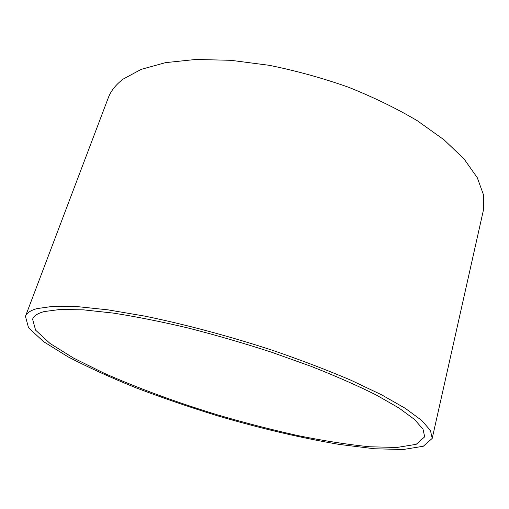 <?xml version="1.0" encoding="UTF-8"?>
<svg xmlns="http://www.w3.org/2000/svg" width="509" height="509" viewBox="0 0 509 509"><rect width="100%" height="100%" fill="white"/><g stroke="black" fill="none" stroke-linecap="round" stroke-linejoin="round"><path stroke-width="0.76" d="M44.124 311.584L60.342 309.434L83.546 309.86L113.303 313.092C136.113 316.643 161.067 321.618 188.171 328.012C215.969 335.138 243.773 343.206 271.583 352.222L311.094 366.34C335.724 376.062 357.363 385.574 376.024 394.889L398.878 407.944L414.53 419.48L423.004 429.163L424.691 436.817L416.184 444.325L396.823 447.487L369.184 446.749C347.539 444.535 323.832 440.832 298.07 435.634C271.679 429.742 244.848 422.833 217.578 414.899C176.241 402.256 138.308 388.316 103.779 373.072L73.474 358.031L49.99 343.435L35.573 330.131L32.601 319.188C33.791 315.879 37.634 313.347 44.124 311.584M36.883 308.626L53.445 306.278L77.292 306.609L108.029 309.854L144.69 316.095C184.691 324.265 229.336 336.188 272.646 350.345C300.94 360.079 326.963 370.005 350.714 380.128L381.572 394.799L405.368 408.39L421.649 420.389L430.449 430.455L432.211 438.402L423.329 446.24L403.128 449.53L374.357 448.747L339.484 444.452C300.908 437.925 260.188 428.355 217.324 415.745C189.272 407.073 162.161 397.764 135.998 387.82C110.758 377.627 88.108 367.307 68.06 356.854L43.609 341.673L28.555 327.802L25.45 316.369C26.659 313.035 30.47 310.452 36.883 308.626M25.45 316.369L108.264 97.874C110.86 90.92 115.836 84.653 123.191 79.073L141.197 69.358L165.565 62.632L195.761 59.47L230.781 60.297L269.14 65.298C295.812 70.668 322.197 77.953 348.302 87.154C373.606 97.264 396.645 108.481 417.425 120.805L444.096 139.854L464.17 159.107L477.296 177.717L483.55 194.985L483.353 210.408L432.211 438.402"/></g></svg>
